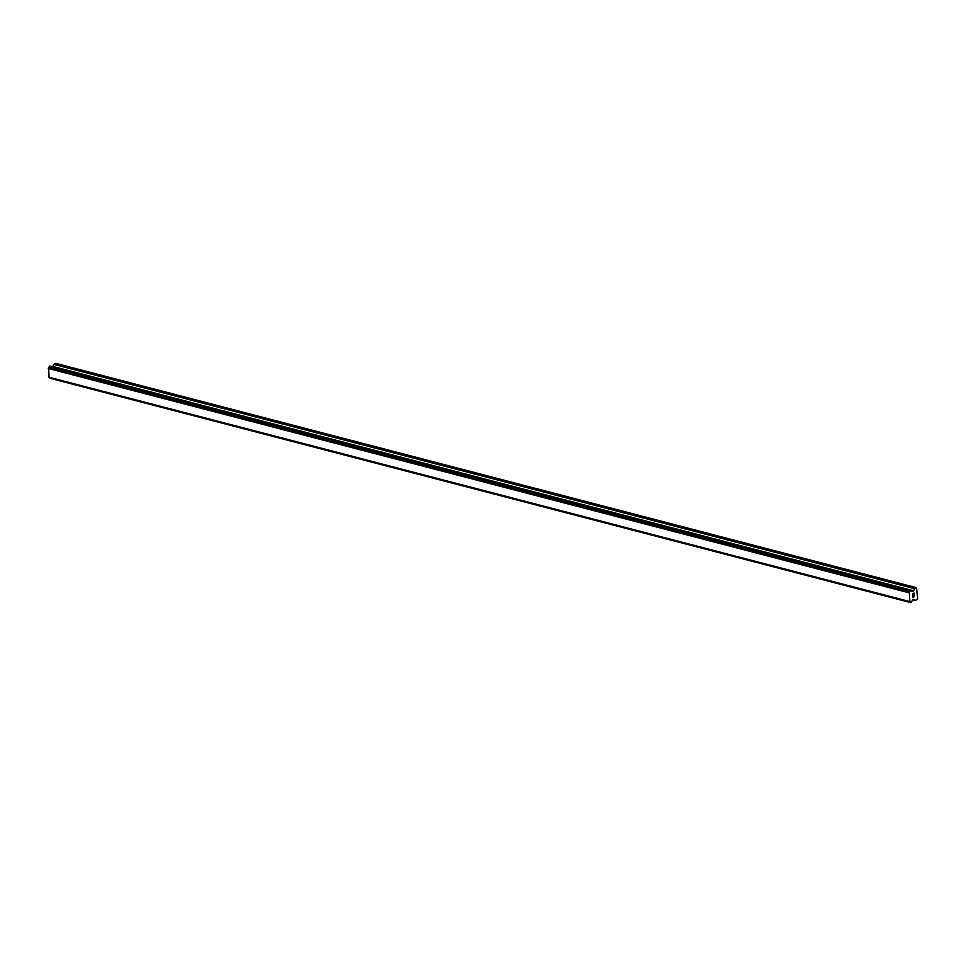 <?xml version="1.0" encoding="UTF-8"?>
<svg xmlns="http://www.w3.org/2000/svg" width="966" height="966" viewBox="0 0 966 966"><rect width="100%" height="100%" fill="white"/><g stroke="black" fill="none" stroke-linecap="round" stroke-linejoin="round"><path stroke-width="1.45" d="M912.749 597.169L913.389 596.879L912.749 597.169L912.689 596.01L912.749 597.169M913.389 596.879L913.45 596.203M914.126 596.541L914.065 595.382L914.247 596.65L912.653 597.362L912.689 596.01M912.653 597.362L914.234 596.65L914.162 595.334M912.677 594.971L913.075 593.667M914.005 594.295L913.933 593.064L914.005 594.295M913.933 593.064L914.126 594.561L912.918 593.788L912.918 594.815M912.834 594.851L912.641 594.005L913.377 594.005M914.126 594.561L914.041 593.015M914.911 588.427L913.377 591.047L910.805 590.323L909.984 590.963A1.352 0.845 -75.4 0 1 909.344 592.23L909.875 601.794A1.352 0.845 -75.4 0 1 910.624 602.434L911.614 601.999A1.352 0.845 -75.4 0 1 912.23 600.731L913.848 599.343L915.587 600.478L917.7 598.703L916.505 587.702L914.911 588.427L54.156 364.097L52.695 366.682M913.377 591.047L911.699 591.156A1.352 0.845 -75.4 0 1 910.974 590.504L910.914 590.395M49.58 377.573A1.352 0.845 -75.4 0 1 49.87 378.104L50.099 378.298M49.085 377.44L909.863 601.782L49.085 377.44L48.59 367.901A1.352 0.845 -75.4 0 0 49.23 366.633L50.051 365.993L910.745 590.323M916.505 587.702L55.75 363.373L54.156 364.097M910.02 590.818L49.266 366.488M909.984 590.963L49.23 366.633M909.344 592.23L48.59 367.901M909.308 592.291L48.554 367.961M909.054 592.81L48.3 368.481M909.537 601.504L48.783 377.175M910.624 602.434L49.87 378.104M910.672 602.543L49.93 378.213M914.657 588.692L53.903 364.363M913.631 590.781L52.876 366.452M910.721 590.335L49.966 366.005M910.201 590.564L49.447 366.235M910.081 590.697L49.326 366.368M910.745 602.603L49.99 378.274M915.321 600.441L912.834 599.801L915.418 600.502M910.805 590.323L50.051 365.993M909.875 601.794L49.121 377.465M910.793 602.627L50.039 378.298"/></g></svg>

